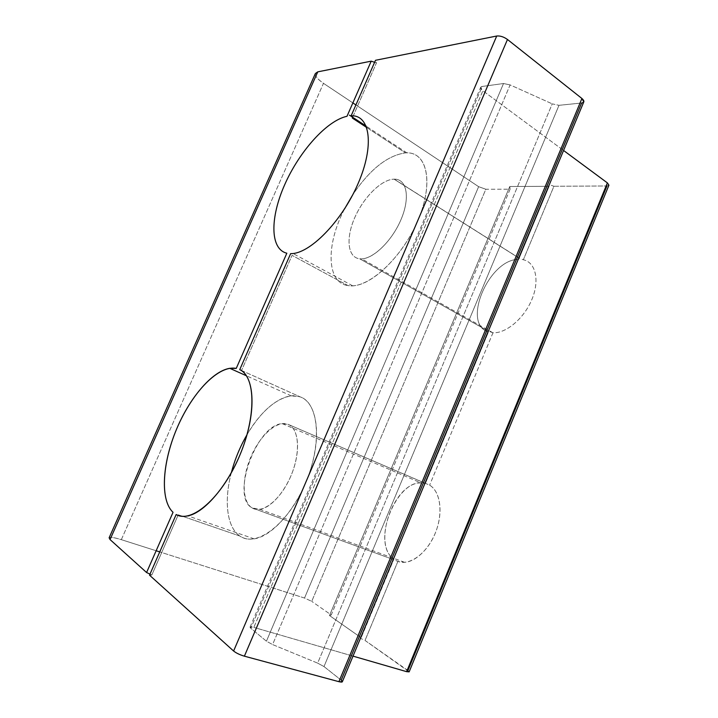 <?xml version="1.0" encoding="UTF-8"?>
<svg xmlns="http://www.w3.org/2000/svg" width="718" height="718" viewBox="0 0 718 718"><rect width="100%" height="100%" fill="white"/><g stroke="black" fill="none" stroke-linecap="round" stroke-linejoin="round"><path stroke-width="0.54" stroke-dasharray="3.59 2.69" d="M518.692 259.36L518.593 257.843L549.099 184.58L518.593 257.843L394.083 179.159L518.593 257.843L523.35 259.763C535.601 262.33 539.9 280.262 531.957 299.307C524.158 318.388 506.091 333.565 492.988 332.757L488.105 331.052L359.691 258.794L361.71 258.848C374.123 258.561 392.979 239.695 401.595 218.173C410.373 196.651 406.505 178.8 394.227 179.15L394.083 179.159C406.828 178.629 410.534 197.603 400.895 219.843C391.454 242.083 371.637 260.392 359.691 258.794C347.593 257.529 345.681 238.304 354.647 217.868C363.452 197.414 381.473 179.347 394.083 179.159C381.473 179.347 363.452 197.414 354.647 217.868C345.681 238.304 347.593 257.529 359.691 258.794L488.105 331.052L424.85 482.954L488.105 331.052L488.482 331.922L425.415 483.402L488.482 331.922C461.288 324.249 488.698 259.054 518.692 259.36L549.117 186.294L518.692 259.36C488.698 259.054 461.288 324.249 488.482 331.922M366.754 127.526L405.437 152.88L406.882 152.844C426.842 152.404 433.663 181.609 419.043 217.725C404.665 253.831 373.127 285.199 352.673 285.809L348.104 285.62L292.055 255.348L241.544 370.497L292.055 255.348L348.104 285.62C367.607 289.318 401.703 258.758 417.858 220.57C434.309 182.399 427.004 151.022 405.437 152.88C387.442 155.465 369.887 169.412 352.771 194.731C369.887 169.412 387.442 155.465 405.437 152.88L366.754 127.526M344.478 209.064C325.873 244.533 326.268 282.793 348.104 285.62C326.268 282.793 325.873 244.533 344.478 209.064M178.243 514.797L151.839 574.992L178.243 514.797L239.938 536.068C256.389 548.022 288.268 523.916 305.312 483.654C322.597 443.527 318.81 402.699 300.07 396.83C284.741 391.139 262.402 407.914 247.046 434.614C260.921 411.504 275.667 398.58 291.275 395.86L300.07 396.83C316.288 402.197 321.915 433.51 310.661 469.213C299.568 504.907 273.818 536.014 254.19 538.859C248.751 539.712 243.994 538.778 239.938 536.068L178.243 514.797M409.143 671.869L407.941 670.513L606.934 185.971L608.927 185.199M374.616 62.304L376.456 62.924L352.287 118.039L376.456 62.924L375.496 60.294M425.415 483.402L288.169 424.383L282.246 423.638C256.631 424.715 230.361 496.623 252.09 507.922L393.006 559.421L360.203 638.212L393.006 559.421L252.09 507.922C241.795 501.774 241.733 477.748 251.103 456.379C260.338 434.928 277.301 419.859 288.169 424.383C299.191 428.556 300.851 452.977 290.736 476.321C280.792 499.737 262.232 514.42 252.09 507.922L259.97 509.331C271.682 507.716 286.859 489.586 293.68 468.531C300.6 447.476 297.826 428.179 288.169 424.383L429.615 485.153C439.533 490.986 443.06 509.574 437.091 528.143C431.204 546.721 416.844 561.602 404.593 562.32L397.898 561.404L393.006 559.421L393.868 559.187L361.163 637.737L393.868 559.187C371.61 544.118 394.164 481.94 421.008 482.936L425.415 483.402C398.239 474.777 369.68 542.718 393.868 559.187M361.163 637.737L329.49 615.541L509.771 186.509L549.117 186.294L509.771 186.509L329.49 615.541L361.163 637.737L360.203 638.212L365.031 640.447L409.152 671.842M608.9 185.253L606.934 185.971L553.919 186.267L523.35 259.763L553.919 186.267L549.099 184.58L549.117 186.294M315.373 73.532C314.951 76.063 317.652 79.33 323.486 83.333L121.324 539.658C114.333 537.477 110.267 536.858 109.127 537.782M304.522 598.04L159.746 551.9L304.522 598.04L478.628 186.68L304.522 598.04L311.729 601.361L304.522 598.04M110.051 539.568C107.494 536.606 111.254 536.633 121.324 539.658L156.147 550.751L121.324 539.658L323.486 83.333L352.861 102.907L323.486 83.333C315.202 77.391 313.299 73.568 317.76 71.863M355.904 104.927L478.628 186.68L485.826 189.238L311.729 601.361L485.826 189.238L510.094 189.193L331.24 614.967L311.729 601.361L331.24 614.967L510.094 189.193L485.826 189.238L478.628 186.68L355.904 104.927M492.988 332.757L429.615 485.153L492.988 332.757C506.091 333.565 524.158 318.388 531.957 299.307C539.9 280.262 535.601 262.33 523.35 259.763M231.295 472.839C223.863 500.805 226.798 527.497 239.938 536.068C226.798 527.497 223.863 500.805 231.295 472.839M241.544 370.497L300.07 396.83L241.544 370.497M397.898 561.404L365.031 640.447L397.898 561.404C409.727 565.99 426.995 553.39 435.162 533.411C443.473 513.505 440.583 491.516 429.615 485.153M342.351 681.741L341.194 680.188L581.625 102.997L583.788 101.92M341.194 680.188L323.989 666.564L558.99 105.322L581.625 102.997L558.99 105.322L323.989 666.564L317.652 663.127L552.232 103.859L558.99 105.322L552.232 103.859L317.652 663.127L272.589 644.567L510.112 84.912L552.232 103.859L510.112 84.912L272.589 644.567L266.432 641.201L503.524 83.521L510.112 84.912L503.524 83.521L266.432 641.201L250.797 628.241L482.209 86.456L503.524 83.521L482.209 86.456C479.866 87.049 480.091 88.493 482.873 90.773L563.567 150.475L482.873 90.773L253.813 627.388C250.25 626.455 249.245 626.742 250.797 628.241L266.432 641.201L272.589 644.567L317.652 663.127L323.989 666.564L341.194 680.188M353.014 656.126L253.813 627.388L353.014 656.126M149.532 575.181L151.839 574.992L149.99 574.131M331.24 614.967L329.49 615.541M509.771 186.509L510.094 189.193M250.797 628.241L250.07 627.074L253.813 627.388L482.873 90.773L480.638 87.399L482.209 86.456L250.797 628.241M553.919 186.267L606.934 185.971M407.941 670.513L365.031 640.447M518.899 257.959L394.227 179.15M492.745 332.676L361.71 258.848M406.882 152.844L366.252 126.18M352.673 285.809L293.016 253.499M254.19 538.859L187.856 515.883M404.593 562.32L259.97 509.331M250.07 627.074L480.638 87.399M282.246 423.638L421.008 482.936M291.275 395.86L246.462 375.792"/><path stroke-width="1.08" d="M352.287 118.039L366.754 127.526L352.287 118.039M290.646 253.633C309.296 254.298 341.499 222.015 357.968 183.844C374.679 145.673 370.237 114.745 351.138 115.804L375.496 60.294L351.138 115.804C370.237 114.745 374.679 145.673 357.968 183.844C341.499 222.015 309.296 254.298 290.646 253.633L239.74 369.626L290.646 253.633M352.771 194.731L344.478 209.064L352.771 194.731M583.788 101.92L581.921 98.501C584.631 100.942 584.533 102.441 581.625 102.997L341.194 680.188C343.258 682.019 342.486 682.513 338.896 681.678L244.389 656.18C239.794 654.807 236.204 653.084 233.601 651.02L149.532 575.181L176.152 514.528C179.518 516.35 183.422 516.798 187.856 515.883C206.129 512.356 231.42 480.845 243.905 444.604C256.532 408.363 253.813 376.133 239.74 369.626C255.734 376.726 256.479 417.239 238.879 457.456C221.476 497.789 191.553 523.709 176.152 514.528L149.532 575.181L233.601 651.02L496.721 36.017L375.496 60.294L496.721 36.017L233.601 651.02C236.204 653.084 239.794 654.807 244.389 656.18L507.473 39.481C503.731 36.824 500.141 35.667 496.721 36.017C500.141 35.667 503.731 36.824 507.473 39.481L244.389 656.18L338.896 681.678L581.921 98.501L507.473 39.481L581.921 98.501L338.896 681.678L342.351 681.741M409.152 671.842L406.63 671.662L409.143 671.869L608.927 185.199L607.392 182.902L406.63 671.662L353.014 656.126L406.63 671.662L607.392 182.902L608.9 185.253M286.841 253.212L236.24 368.415L286.841 253.212C269.932 249.173 269.977 217.725 284.714 184.652C299.28 151.57 326.681 120.633 346.982 116.298L371.206 61.156L346.982 116.298C326.681 120.633 299.28 151.57 284.714 184.652C269.977 217.725 269.932 249.173 286.841 253.212M173.038 512.302L146.589 572.524L173.038 512.302C159.423 499.692 162.546 460.552 177.956 425.954C193.241 391.256 218.945 364.87 236.24 368.415L229.76 368.307C211.657 371.251 188.511 399.109 175.336 432.182C162.097 465.201 160.285 500.473 173.038 512.302M317.76 71.863L371.206 61.156L317.76 71.863L110.051 539.568L146.589 572.524L110.051 539.568L317.76 71.863L315.373 73.532L109.127 537.782L110.051 539.568M159.746 551.9L156.147 550.751L159.746 551.9M352.861 102.907L355.904 104.927L352.861 102.907M247.046 434.614C240.099 446.614 234.849 459.358 231.295 472.839C234.849 459.358 240.099 446.614 247.046 434.614M149.99 574.131L146.589 572.524M371.206 61.156L374.616 62.304M563.567 150.475L607.392 182.902L563.567 150.475M606.934 185.971L407.941 670.513M366.252 126.18L349.424 115.14M342.324 681.804L583.833 101.803M246.462 375.792L229.76 368.307"/></g></svg>
